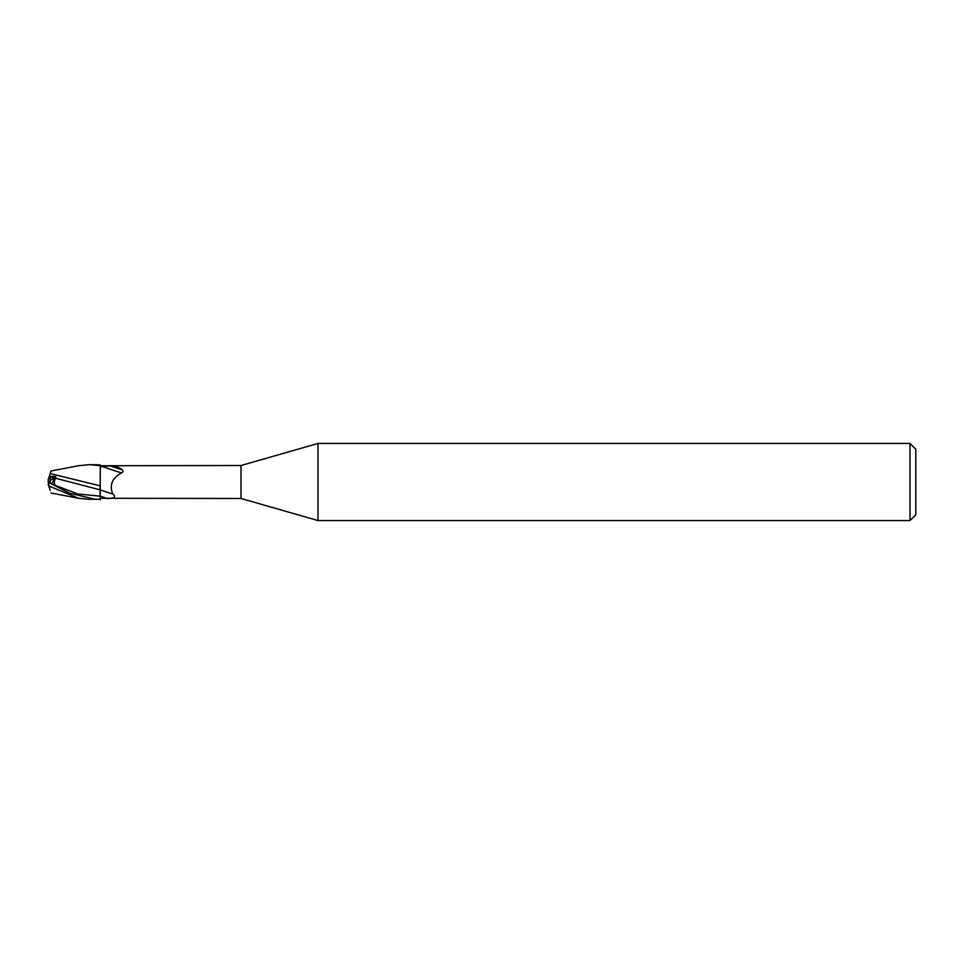 <?xml version="1.0" encoding="UTF-8"?>
<svg xmlns="http://www.w3.org/2000/svg" width="964" height="964" viewBox="0 0 964 964"><rect width="100%" height="100%" fill="white"/><g stroke="black" fill="none" stroke-linecap="round" stroke-linejoin="round"><path stroke-width="1.45" d="M50.128 482.952L50.128 477.216L54.635 477.24L52.092 483.952M317.987 520.56L241 498.484L241 465.516L317.987 443.44L910.016 443.44L915.8 449.224L915.8 514.776L910.016 520.56L317.987 520.56L317.987 443.44M910.016 520.56L910.016 443.44M100.087 490.568L100.268 499.846L100.087 489.869L100.256 499.159L90.014 499.352M100.087 489.857L100.087 485.699L100.087 489.857M100.256 465.865L100.256 464.841L89.471 464.648L100.256 465.684L100.256 471.336L100.256 465.684M241 498.484L100.256 498.268L100.256 499.159M100.256 465.733L241 465.516M100.256 467.251L101.967 466.299L110.197 465.889C115.065 465.998 119.054 467.287 122.139 469.769C123.38 471.288 123.199 472.324 121.597 472.866C112.137 478.036 109.197 485.085 112.788 494.026C116.379 497.002 114.499 498.484 107.137 498.484A26.076 1.193 -160.4 0 1 100.256 496.135L100.256 471.336M100.256 499.063L100.256 496.171L77.819 493.99L55.442 485.47C53.972 483.916 53.996 481.494 55.514 478.204L55.731 476.421L49.248 476.409L49.971 474.192L48.2 479.638L48.2 482.012L55.442 485.47M101.967 466.299A17.918 0.819 -160.4 0 0 121.597 472.866M110.197 465.889A18.822 0.856 -160.4 0 0 122.139 469.769M100.256 489.893A18.882 0.868 -160.4 0 0 112.788 494.026M100.256 485.844L50.164 473.589L51.008 470.998L78.554 465.72L89.471 464.648M50.128 480.578L54.635 477.24L48.983 477.216M48.236 482L50.128 481.036L48.248 482M95.785 499.352L69.902 493.327L48.2 482.217L48.2 481.012M49.971 489.808L48.2 482.012M48.2 484.362L48.706 485.928L78.542 498.28L89.459 499.352M49.176 476.626L50.224 473.42M55.514 478.204L100.087 489.869M50.164 473.589L49.971 474.192M50.164 490.411L48.706 485.928M52.104 483.964L54.635 477.24L55.731 476.421M48.2 482.169L52.49 484.157M78.554 498.28L51.008 493.002"/></g></svg>
